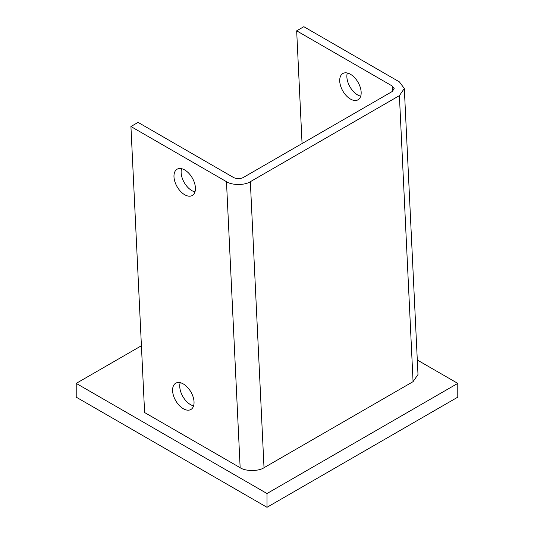 <?xml version="1.0" encoding="UTF-8"?>
<svg xmlns="http://www.w3.org/2000/svg" width="534" height="534" viewBox="0 0 534 534"><rect width="100%" height="100%" fill="white"/><g stroke="black" fill="none" stroke-linecap="round" stroke-linejoin="round"><path stroke-width="0.8" d="M183.316 383.946A15.179 8.764 -120 0 0 175.733 383.198A15.179 8.764 -120 0 0 173.403 395.36A15.179 8.764 -120 0 0 183.316 408.73A15.179 8.764 -120 0 0 190.905 409.485A15.179 8.764 -120 0 0 193.235 397.323A15.179 8.764 -120 0 0 183.316 383.946M180.205 382.684A15.179 8.764 -120 0 0 190.471 404.598A15.179 8.764 -120 0 0 193.588 405.867M184.697 169.952A15.179 8.764 -120 0 0 177.108 169.205A15.179 8.764 -120 0 0 174.785 181.366A15.179 8.764 -120 0 0 184.697 194.736A15.179 8.764 -120 0 0 192.287 195.491A15.179 8.764 -120 0 0 194.616 183.329A15.179 8.764 -120 0 0 184.697 169.952M181.587 168.691A15.179 8.764 -120 0 0 191.853 190.611A15.179 8.764 -120 0 0 194.97 191.873M350.438 74.266A15.179 8.764 -120 0 0 342.855 73.512A15.179 8.764 -120 0 0 340.525 85.674A15.179 8.764 -120 0 0 350.438 99.05A15.179 8.764 -120 0 0 358.027 99.798A15.179 8.764 -120 0 0 360.357 87.636A15.179 8.764 -120 0 0 350.438 74.266M347.327 72.998A15.179 8.764 -120 0 0 357.593 94.918A15.179 8.764 -120 0 0 360.71 96.18M130.93 126.518L144.607 412.542L240.153 467.704L226.476 181.68L130.93 126.518L138.086 122.393L233.632 177.555C236.816 179.044 239.993 179.044 243.177 177.555L392.223 91.508L394.192 88.644L392.216 85.994L296.67 30.832L302.064 143.559M296.67 30.832L303.826 26.7L399.372 81.862L404.318 88.49L399.392 95.639L250.339 181.694L264.016 467.717L413.069 381.663L399.392 95.639M226.476 181.68C231.849 185.405 244.979 185.411 250.339 181.694M404.318 88.49L417.995 374.514L413.069 381.663M264.016 467.717C258.656 471.429 245.527 471.422 240.153 467.704M417.301 360.016L457.785 383.385L267 493.529L76.215 383.385L141.41 345.745M267 493.529L267 507.3L457.785 397.156L457.785 383.385M267 507.3L76.215 397.156L76.215 383.385M392.216 85.994L392.47 91.354"/></g></svg>
